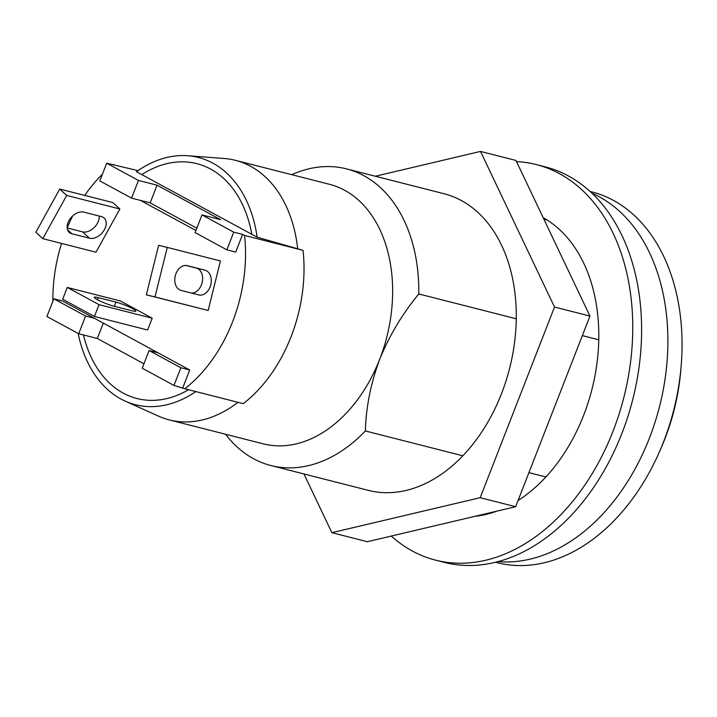 <?xml version="1.0" encoding="UTF-8"?>
<svg xmlns="http://www.w3.org/2000/svg" width="717" height="717" viewBox="0 0 717 717"><rect width="100%" height="100%" fill="white"/><g stroke="black" fill="none" stroke-linecap="round" stroke-linejoin="round"><path stroke-width="1.08" d="M187.702 155.732A127.563 88.926 104.3 0 1 257.143 237.193L251.819 234.298A121.182 84.481 -75.7 0 0 196.834 163.664A121.182 84.481 104.3 0 1 251.819 234.298L141.796 174.598A121.182 84.481 104.3 0 1 196.834 163.664A121.182 84.481 -75.7 0 0 141.796 174.598L136.463 171.704A127.563 88.926 104.3 0 1 187.702 155.732L224.188 158.493A133.936 93.38 104.3 0 1 235.436 160.339L329.372 184.269A133.936 93.38 104.3 0 1 379.678 359.298A133.936 93.38 104.3 0 1 263.238 443.85L169.302 419.92A133.936 93.38 104.3 0 1 158.547 416.156L125.188 401.126A127.563 88.926 104.3 0 1 78.153 333.45M169.302 419.92A133.936 93.38 104.3 0 0 237.963 402.309L243.278 403.662A133.936 93.38 -75.7 0 0 291.057 336.721A133.936 93.38 -75.7 0 0 303.049 250.358L257.143 237.193M591.928 193.205A191.34 133.398 104.3 0 1 649.36 438.284A191.34 133.398 104.3 0 1 498.082 561.617M590.028 191.43L591.668 191.851A191.34 133.398 104.3 0 1 681.15 366.073A191.34 133.398 104.3 0 1 663.539 441.896A191.34 133.398 104.3 0 1 659.129 452.508A191.34 133.398 104.3 0 1 497.204 562.684L495.555 562.262M681.15 366.073L680.8 370.277A173.478 120.94 104.3 0 1 664.829 439.019A173.478 120.94 104.3 0 1 660.832 448.645L659.129 452.508M291.711 174.67A153.071 106.716 104.3 0 1 346.499 168.88A153.071 106.716 104.3 0 1 418.791 293.952L516.267 318.787M582.347 335.619L598.758 339.795M462.85 455.797L365.374 430.962A153.071 106.716 104.3 0 1 270.927 465.548A153.071 106.716 104.3 0 1 225.586 434.26M545.906 476.957L528.922 472.628M365.374 430.962C365.993 407.301 370.761 383.416 379.678 359.298C389.474 335.413 402.515 313.634 418.791 293.952M195.822 391.572A127.563 88.926 104.3 0 1 125.188 401.126M188.58 389.725A121.182 84.481 104.3 0 1 137.01 398.527A121.182 84.481 104.3 0 1 83.504 334.964A121.182 84.481 -75.7 0 0 137.01 398.527A121.182 84.481 -75.7 0 0 188.58 389.725M235.436 160.339A133.936 93.38 104.3 0 1 297.725 249.005M97.333 299.67A12.754 1.586 21.3 0 0 114.137 306.231L131.856 310.748A12.754 1.586 21.3 0 0 135.8 311.07A12.754 1.586 21.3 0 0 129.033 306.858A12.754 1.586 21.3 0 0 115.975 302.135L98.256 297.618A12.754 1.586 21.3 0 0 94.312 297.295A12.754 1.586 21.3 0 0 97.333 299.67M242.606 234.405L233.742 232.147L201.979 214.912L195.087 232.595L226.841 249.83L235.705 252.088L242.606 234.405L244.56 235.463A133.936 93.38 104.3 0 1 232.568 321.825A133.936 93.38 104.3 0 1 184.789 388.757L173.971 385.441L142.208 368.206L149.109 350.523L157.973 352.773L189.727 370.008L182.835 387.7M244.56 235.463L303.049 250.358A133.936 93.38 104.3 0 1 291.057 336.721A133.936 93.38 104.3 0 1 243.278 403.662L184.789 388.757M196.808 228.176L150.176 202.875L157.068 185.183L138.462 180.442L106.699 163.207L138.023 170.628M157.068 185.183L220.594 219.653L201.979 214.912M150.176 202.875L131.561 198.134L99.806 180.899L106.699 163.207M208.154 310.47L220.442 260.952L167.276 247.41L158.627 245.322L146.34 294.839L208.154 310.47L154.98 296.928L167.276 247.41M94.438 316.466L147.603 330.008L152.201 318.214L120.447 300.988L67.273 287.436L62.675 299.231L94.438 316.466L99.036 304.671L152.201 318.214M119.864 208.979L112.892 202.588L59.717 189.046L35.85 232.281L42.823 238.671L95.988 252.214L119.864 208.979L66.69 195.436L59.717 189.046M140.424 200.393L195.902 230.489M52.87 301.274A133.936 93.38 104.3 0 1 61.572 243.448M67.192 227.943A133.936 93.38 104.3 0 1 72.641 215.969M84.74 195.418A133.936 93.38 104.3 0 1 102.406 174.222M113.062 164.829A133.936 93.38 104.3 0 1 113.609 164.408M94.447 318.312L85.592 316.054L53.829 298.819L62.693 301.077L157.973 352.773M103.293 323.107L97.306 338.478L143.938 363.788M97.306 338.478L78.691 333.737L46.928 316.511L53.829 298.819M99.036 304.671L67.273 287.436M71.825 233.733L89.553 238.241A12.754 8.568 132.5 0 0 103.221 231.519A12.754 8.568 132.5 0 0 104.135 218.031A12.754 8.568 132.5 0 0 101.482 216.624L83.764 212.107A12.754 8.568 132.5 0 0 70.096 218.837A12.754 8.568 132.5 0 0 69.182 232.326A12.754 8.568 132.5 0 0 71.825 233.733L67.55 229.807M42.823 238.671L66.69 195.436M67.147 227.925L82.58 231.86A12.754 8.568 132.5 0 0 93.963 227.755A12.754 8.568 132.5 0 0 99.197 216.041M186.044 265.469L196.324 268.086A12.754 9.142 -76.4 0 1 202.293 281.898A12.754 9.142 -76.4 0 1 191.367 293.038M146.34 294.839L154.98 296.928M198.815 294.929L181.096 290.421A12.754 9.142 -76.4 0 1 175.289 275.839A12.754 9.142 -76.4 0 1 187.164 265.64A12.754 9.142 -76.4 0 1 187.245 265.657L204.963 270.175A12.754 9.142 -76.4 0 1 210.771 284.757A12.754 9.142 -76.4 0 1 198.896 294.956A12.754 9.142 -76.4 0 1 198.815 294.929M189.727 370.008L180.872 367.749L173.971 385.441M85.592 316.054L78.691 333.737M180.872 367.749L149.109 350.523M226.841 249.83L233.742 232.147M131.561 198.134L138.462 180.442M516.518 161.621A204.094 142.289 104.3 0 1 536.334 164.587A204.094 142.289 104.3 0 1 612.99 431.302A204.094 142.289 104.3 0 1 435.56 560.147A204.094 142.289 104.3 0 1 391.276 536.056M536.334 164.587L545.189 166.846A204.094 142.289 104.3 0 1 621.845 433.561A204.094 142.289 104.3 0 1 444.423 562.406L435.56 560.147M543.181 217.699A156.898 109.387 104.3 0 1 583.611 415.358A156.898 109.387 104.3 0 1 518.05 500.529M496.8 511.158A156.898 109.387 104.3 0 1 474.806 516.348M346.499 168.88L443.975 193.715A153.071 106.716 104.3 0 1 501.47 393.75A153.071 106.716 104.3 0 1 368.404 490.383L270.927 465.548M375.35 176.239L480.515 151.421L515.962 160.456L589.957 316.08L515.64 506.713L367.319 541.711L331.863 532.677L303.954 473.964M480.515 151.421L554.51 307.055L480.193 497.688L331.863 532.677M589.957 316.08L554.51 307.055M515.64 506.713L480.193 497.688M97.431 299.724L98.256 297.618M114.353 306.293L115.975 302.135M204.963 270.175L196.324 268.086M82.58 231.86L89.553 238.241M543.88 219.169L546.999 219.958"/></g></svg>

